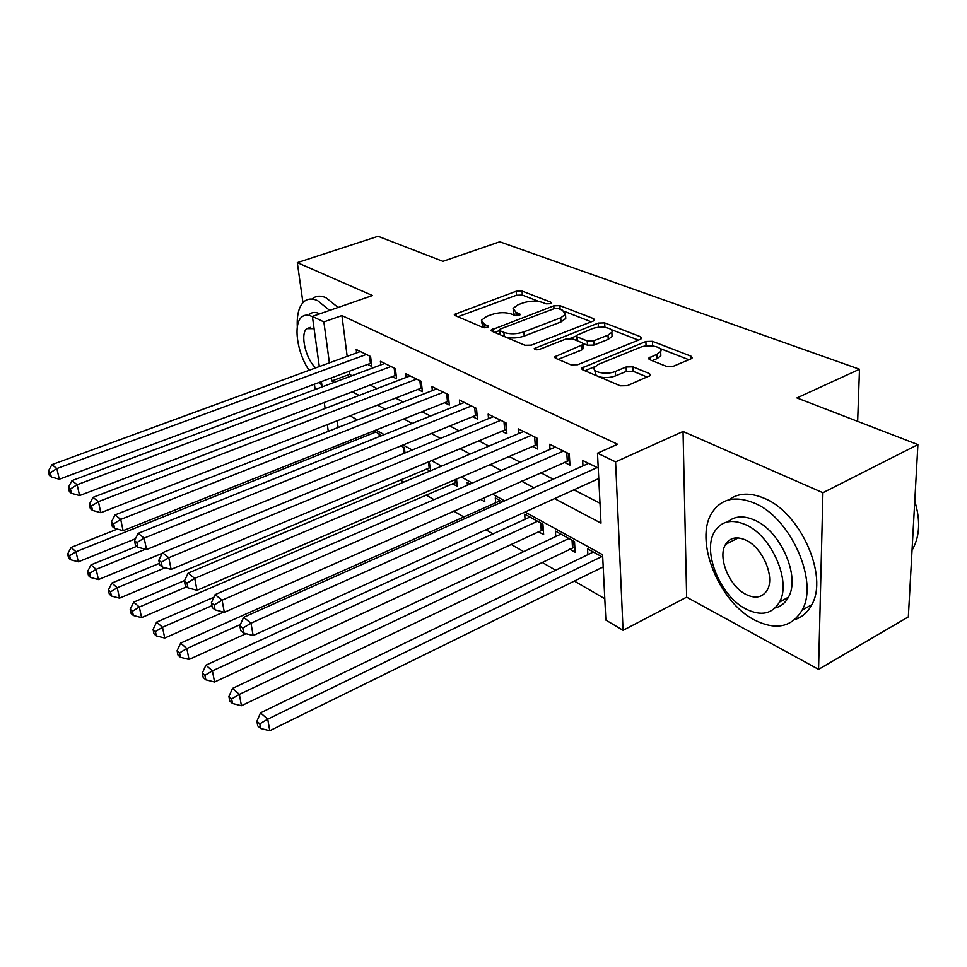<?xml version="1.0" encoding="UTF-8"?>
<svg xmlns="http://www.w3.org/2000/svg" width="967" height="967" viewBox="0 0 967 967"><rect width="100%" height="100%" fill="white"/><g stroke="black" fill="none" stroke-linecap="round" stroke-linejoin="round"><path stroke-width="1.45" d="M550.296 303.711L551.335 302.961L550.682 302.103L522.059 291.079L516.173 291.248L454.309 314.48L455.131 315.593L483.041 327.462L487.356 327.354L488.516 326.495L484.213 324.09L481.433 320.258L486.679 316.427L491.792 314.529C498.875 312.293 505.354 312.111 511.217 313.985L514.94 315.496L520.319 314.589L515.943 312.22L513.066 308.388L518.046 304.774L523.038 302.925C529.964 300.749 536.383 300.556 542.294 302.369L546.065 303.831L550.296 303.711M735.573 537.906L735.476 539.344M666.541 366.408L673.37 366.263L690.873 358.89L692.203 357.899L690.958 356.146L652.471 341.327L645.908 341.484L581.53 368.173L582.605 369.781L620.343 385.821L627.269 385.688L650.646 375.365L649.449 373.588L632.914 366.844L626.145 366.989L615.387 371.437C606.95 375.232 591.466 372.247 594.354 367.448L598.416 364.366L639.828 347.491C648.059 343.817 663.688 346.754 660.691 351.48L656.992 354.236L648.748 358.116L649.933 359.784L666.541 366.408M917.913 444.615L908.339 616.886L818.566 669.369L822.917 492.723L917.913 444.615L796.929 397.933L859.494 369.249L499.746 241.798L442.946 261.332L378.061 236.299L297.316 262.637L372.464 295.527L312.389 316.402L323.872 321.914L341.931 315.58L617.611 444.264L597.485 453.197L615.592 461.875L623.062 630.315L605.862 620.089L602.586 554.695L525.021 512.039M822.917 492.723L683.04 431.487L615.592 461.875M593.194 321.068L594.632 320.017L593.605 318.639L559.893 305.645L553.801 305.826L491.151 330.037L492.034 331.282L524.972 345.279L531.366 345.134L593.194 321.068M604.665 322.905L640.65 336.77L641.786 338.317L640.396 339.344L577.674 364.716L571.014 364.849L555.723 358.346L554.707 356.859L583.452 344.349L582.412 342.874L572.428 338.825L566.021 338.982L539.441 349.401C536.347 350.139 534.606 349.849 534.243 348.531L598.343 323.075L604.665 322.905L604.858 327.1L606.164 327.608M297.316 262.637L302.949 302.659M314.396 384.165L315.157 389.508M602.236 567.375L603.251 567.943M569.515 549.087L575.135 552.23L574.507 541.617L555.384 531.076L555.735 536.54M538.281 531.632L543.647 534.63L542.922 524.199L524.658 514.13L525.045 519.267M480.381 499.262L484.781 501.728L484.407 497.485M452.532 483.693L457.234 486.328L456.509 478.834M426.326 469.043L429.904 471.05M367.581 364.354L371.799 366.469L370.591 356.521L356.194 349.462L356.63 352.87M392.143 376.598L396.555 378.786L395.406 368.669L380.394 361.32L380.817 364.91M417.768 389.35L422.361 391.647L421.274 381.349L405.62 373.685L406.043 377.468M444.506 402.671L449.304 405.052L448.277 394.584L431.935 386.582L432.346 390.583M472.428 416.572L477.444 419.074L476.489 408.412L459.41 400.048L459.821 404.279M501.619 431.113L506.865 433.724L506.007 422.881L488.142 414.118L488.516 418.614M532.176 446.331L537.676 449.063L536.903 438.015L518.191 428.852L518.554 433.627M564.184 462.274L569.95 465.139L569.273 453.886L549.667 444.276L550.005 449.365M341.931 315.58L347.177 356.339M349.099 371.243L349.498 374.386L352.048 375.692M370.107 384.987L377.07 388.565M395.467 398.029L403.191 402.006M421.95 411.652L430.496 416.052M449.619 425.879L459.059 430.738M478.544 440.771L488.951 446.125M508.847 456.351L520.306 462.25M540.601 472.682L553.197 479.173M573.914 489.822L599.999 503.239M597.763 478.991L598.815 479.511M582.968 465.876L582.666 460.449L598.235 468.076M400.205 480.031L403.747 482.098M426.121 495.068L434.038 499.661M453.668 511.06L463.846 516.958M485.954 529.783L493.049 533.893M510.987 544.312L523.618 551.637M541.931 562.262L555.65 570.216M574.362 581.07L604.798 598.73M355.203 418.663L355.469 420.705M380.261 436.202L380.043 434.352L373.709 430.859M404.992 452.979L404.411 447.794L400.785 445.799M430.738 470.699L429.143 461.44M467.436 485.18L467.17 482.412L470.095 484.032M495.696 502.767L495.285 497.92L502.393 501.837M587.876 554.647L587.549 548.821L602.707 557.173M857.656 421.37L859.494 369.249M683.04 431.487L686.643 597.159L818.566 669.369M686.643 597.159L623.062 630.315M554.562 498.621L601.003 523.147L597.485 453.197M331.415 377.831L331.838 380.986L334.352 382.316M352.266 391.78L359.168 395.418M377.408 405.064L385.071 409.101M403.674 418.929L412.16 423.413M431.125 433.421L440.493 438.377M459.845 448.591L470.18 454.055M489.918 464.474L501.305 470.494M521.455 481.131L533.977 487.743M323.872 321.914L329.396 362.855M328.272 431.355L327.329 424.549M325.105 408.461L324.271 402.429M322.132 386.897L321.395 381.566M319.315 366.553L312.389 316.402M337.193 420.718L338.112 427.511M504.641 500.833L492.251 494.028M472.319 483.065L461.066 476.876M441.544 466.142L431.33 460.522M412.208 450.006L402.949 444.917M384.213 434.618L375.837 430.013M357.476 419.92L349.921 415.762M349.498 374.386L331.838 380.986M513.199 310.214L514.396 315.278M481.59 322.108L483.307 327.559M538.885 301.486L522.349 295.068L516.463 295.237L457.862 316.753M499.347 330.617L494.645 332.394M591.272 321.818L564.74 311.519M558.322 308.594L554.043 308.715L500.423 328.985L499.286 329.832L499.915 330.714L503.904 332.394C509.947 334.401 516.62 334.231 523.909 331.886L560.751 317.78L565.514 314.311L562.395 310.165L558.322 308.594M499.323 330.267L499.758 334.57M505.693 337.084C511.7 338.535 517.877 338.196 524.211 336.069L523.909 331.886M565.635 316.427L565.755 318.433L560.993 321.926L524.211 336.069M610.999 329.481L638.45 340.13M558.104 359.361L582.17 349.764L583.633 347.89M570.204 338.39L576.187 336.032M598.271 327.366L598.343 323.075M608.013 335.126L611.857 332.273C614.432 327.91 599.903 325.42 591.961 328.816L576.223 335.501L577.251 336.927L587.247 340.952L593.714 340.807L608.013 335.126L608.207 339.369L612.051 336.516L611.966 334.582M576.272 336.214L576.525 340.493M608.207 339.369L593.919 345.074L587.465 345.219L583.379 343.563M604.858 327.1L598.549 327.257M660.751 353.608L660.812 355.832L657.125 358.6L652.145 360.667M594.463 369.708L596.228 375.571M599.032 376.767C604.641 378.121 610.165 377.819 615.58 375.861L615.387 371.437M647.479 377.178L633.071 371.255L626.314 371.401L615.58 375.861M653.91 346.138L645.279 346.101M594.874 366.662L584.878 370.748M688.903 359.724L660.002 348.495M117.333 529.094L71.087 547.455L75.982 551.722L78.303 561.803L135.453 538.788M69.612 555.699L67.654 553.982L68.597 557.995L70.543 559.736L69.612 555.699L75.982 551.722L375.873 432.056M67.654 553.982L71.087 547.455M78.303 561.803L70.543 559.736M366.36 354.442L56.86 468.56L51.928 464.631L360.365 351.505M371.388 363L59.301 479.209L56.86 468.56L50.308 472.718L48.35 471.134L49.341 475.377L51.299 476.973L50.308 472.718M51.299 476.973L59.301 479.209M51.928 464.631L48.35 471.134M329.662 310.407L317.599 300.616C312.208 298.199 307.675 298.537 304.013 301.619C298.936 306.37 296.712 314.831 297.304 327.003M319.183 382.388L321.914 385.301M338.099 307.47L326 297.739C320.585 295.346 316.028 295.697 312.329 298.791M309.404 314.372C312.087 312.075 315.411 311.833 319.364 313.646L319.763 313.84M312.438 316.765L311.628 316.342C307.687 314.517 304.387 314.746 301.728 317.031C292.916 323.981 297.147 353.16 309.102 370.301M320.633 381.844L321.491 382.279M314.082 328.635L306.781 328.635C299.891 333.905 305.669 359.047 315.677 367.883M754.937 503.348C735.814 495.418 721.575 498.428 712.22 512.365C693.774 539.562 718.396 601.8 754.719 620.089C775.969 630.617 791.78 627.281 802.175 610.056C818.819 581.421 790.716 518.082 754.937 503.348M794.898 619.557C802.211 617.212 807.832 612.268 811.772 604.738C828.562 576.102 800.579 513.042 764.728 498.501C750.368 492.3 738.401 492.747 728.804 499.854M727.813 521.829C734.872 515.882 743.901 515.363 754.901 520.27C780.732 531.246 800.591 576.755 788.419 597.195C785.373 602.9 780.973 606.466 775.22 607.905M745.883 524.803C731.934 518.783 721.563 520.947 714.782 531.282C701.8 550.972 719.919 596.083 745.98 609.029C761.029 616.414 772.21 614.081 779.523 602.054C791.586 581.614 771.654 535.899 745.883 524.803M745.956 594.415C755.529 599.008 762.637 597.533 767.29 589.979C775.171 576.912 762.552 547.515 745.895 540.142C736.781 536.117 730.012 537.519 725.588 544.361C717.321 557.125 729.191 586.268 745.956 594.415M912.05 550.199L912.933 548.7C919.847 535.682 920.451 519.799 914.77 501.075M136.746 546.307L91.019 564.849L96.144 569.321L98.441 579.571L162.226 553.317M89.605 573.371L87.562 571.57L88.493 575.655L90.535 577.468L89.605 573.371L96.144 569.321L145.401 549.244M87.562 571.57L91.019 564.849M98.441 579.571L90.535 577.468M159.422 563.35L111.87 583.053L117.237 587.743L119.509 598.15L430.4 467.46M110.528 591.877L108.389 589.979L109.307 594.137L111.447 596.035L110.528 591.877L117.237 587.743L165.127 567.774M108.389 589.979L111.87 583.053M119.509 598.15L111.447 596.035M184.6 580.538L133.712 602.127L139.333 607.034L141.581 617.623L456.811 482.013M132.443 611.241L130.207 609.27L131.113 613.489L133.349 615.483L132.443 611.241L139.333 607.034L186.691 586.824M130.207 609.27L133.712 602.127M141.581 617.623L133.349 615.483M213.925 597.219L156.606 622.119L162.504 627.269L164.728 638.039L223.534 612.087M155.433 631.572L153.076 629.493L153.983 633.784L156.328 635.875L155.433 631.572L162.504 627.269L211.918 605.668M153.076 629.493L156.606 622.119M164.728 638.039L156.328 635.875M390.982 366.505L77.142 484.721L71.981 480.611L384.733 363.447M396.144 375.16L79.584 495.563L77.142 484.721L70.434 488.964L68.379 487.295L69.37 491.635L71.425 493.303L70.434 488.964M71.425 493.303L79.584 495.563M71.981 480.611L68.379 487.295M416.668 379.1L98.416 501.655L93.001 497.352L410.141 375.897M421.963 387.84L100.822 512.703L98.416 501.655L91.527 505.983L89.363 504.242L90.342 508.654L92.494 510.395L91.527 505.983M92.494 510.395L100.822 512.703M93.001 497.352L89.363 504.242M443.466 392.227L120.718 519.424L115.049 514.903L436.661 388.891M448.906 401.063L123.111 530.665L120.718 519.424L113.647 523.848L111.386 522.023L112.353 526.507L114.614 528.345L113.647 523.848M114.614 528.345L123.111 530.665M115.049 514.903L111.386 522.023M471.461 405.947L144.156 538.087L138.184 533.337L464.353 402.465M477.069 414.879L146.513 549.546L144.156 538.087L136.879 542.608L134.498 540.686L135.453 545.255L137.834 547.177L136.879 542.608M137.834 547.177L146.513 549.546M138.184 533.337L134.498 540.686M500.326 500.701L180.648 643.103L186.836 648.519L189.024 659.47L246.029 633.675M179.572 652.906L177.094 650.718L177.988 655.094L180.454 657.282L179.572 652.906L186.836 648.519L240.408 624.501M177.094 650.718L180.648 643.103M189.024 659.47L180.454 657.282M500.749 420.307L168.802 557.717L162.516 552.713L493.303 416.656M506.515 429.324L171.111 569.382L168.802 557.717L161.308 562.323L158.806 560.304L159.748 564.97L162.251 567L161.308 562.323M162.251 567L171.111 569.382M162.516 552.713L158.806 560.304M529.928 517.031L205.911 665.163L212.426 670.856L214.553 682.001L543.297 529.638M204.944 675.329L202.345 673.032L203.215 677.48L205.802 679.789L204.944 675.329L212.426 670.856L537.543 521.237M202.345 673.032L205.911 665.163M214.553 682.001L205.802 679.789M531.391 435.319L194.742 578.387L188.13 573.117L523.594 431.5M537.35 444.433L197.014 590.281L194.742 578.387L187.03 583.101L184.395 580.974L185.326 585.712L187.949 587.851L187.03 583.101M187.949 587.851L197.014 590.281M188.13 573.117L184.395 580.974M560.896 534.122L232.491 688.383L239.357 694.366L241.436 705.717L574.821 546.984M231.645 698.936L228.913 696.518L229.759 701.051L232.491 703.48L231.645 698.936L239.357 694.366L568.874 538.51M228.913 696.518L232.491 688.383M241.436 705.717L232.491 703.48M563.495 451.057L222.108 600.181L215.121 594.62L555.324 447.056M569.66 460.256L224.32 612.304L222.108 600.181L214.154 604.991L211.374 602.755L212.281 607.59L215.049 609.839L214.154 604.991M215.049 609.839L224.32 612.304M215.121 594.62L211.374 602.755M593.339 552.012L260.498 712.836L267.738 719.158L269.757 730.701L603.203 566.904M259.797 723.824L256.908 721.273L257.73 725.879L260.619 728.441L259.797 723.824L267.738 719.158L601.692 556.617M256.908 721.273L260.498 712.836M269.757 730.701L260.619 728.441M597.183 467.569L250.997 623.195L243.624 617.321L588.613 463.362M598.766 478.544L253.149 635.549L250.997 623.195L242.79 628.115L239.852 625.746L240.735 630.677L243.672 633.059L242.79 628.115M243.672 633.059L253.149 635.549M243.624 617.321L239.852 625.746M550.767 303.505L550.682 302.103M488.009 327.027L487.9 325.637M519.775 315.121L519.678 313.731M516.209 315.762L515.943 312.22M484.515 327.753L484.213 324.09M456.255 316.076L455.989 313.248M516.463 295.237L516.173 291.248M522.349 295.068L522.059 291.079M493.025 331.705L492.795 328.816M553.982 308.739L553.801 305.826M560.111 309.283L559.893 305.645M593.714 320.839L593.605 318.639M500.229 334.763L499.915 330.714M504.218 336.456L503.904 332.394M560.993 321.926L560.751 317.78M640.734 339.199L640.65 336.77M556.472 358.672L556.291 355.675M582.17 349.764L581.941 345.473M535.5 349.691L535.367 347.685M577.468 340.868L577.251 336.927M587.465 345.219L587.247 340.952M593.919 345.074L593.714 340.807M650.247 359.917L650.162 357.053M657.125 358.6L656.992 354.236M626.314 371.401L626.145 366.989M633.071 371.255L632.914 366.844M649.534 376.296L649.449 373.588M583.246 370.047L583.077 367.001M646.041 345.787L645.908 341.484M652.604 345.63L652.471 341.327M691.006 358.83L690.958 356.146M379.342 436.576L379.004 433.784M369.539 356.001L370.434 363.29M403.928 453.414L403.215 447.141M429.155 467.847L428.502 461.706M455.397 482.46L455.106 479.439M394.185 368.076L395.032 375.498M419.883 380.672L420.693 388.214M446.706 393.811L447.455 401.486M476.429 408.388L477.009 414.891M474.712 407.542L475.413 415.351M505.741 422.748L506.261 429.372M504 421.902L504.641 429.856M541.242 530.254L540.734 522.99M542.85 529.735L542.439 523.933M536.407 437.785L536.878 444.518M534.654 436.927L535.235 445.013M572.512 547.66L572.065 540.275M574.132 547.129L573.782 541.218M568.536 453.523L568.947 460.389M566.783 452.665L567.278 460.908M491.2 330.654L491.151 330.037M565.755 318.433L565.514 314.311M554.756 357.621L554.707 356.859M583.681 348.628L583.452 344.349M612.051 336.516L611.857 332.273M648.784 358.962L648.748 358.116M660.812 355.832L660.691 351.48M581.578 369.007L581.53 368.173M310.359 327.378L306.781 328.635M912.099 549.159L912.933 548.7M738.317 537.906L725.588 544.361M788.419 597.195L779.523 602.054M802.175 610.056L811.772 604.738"/></g></svg>
